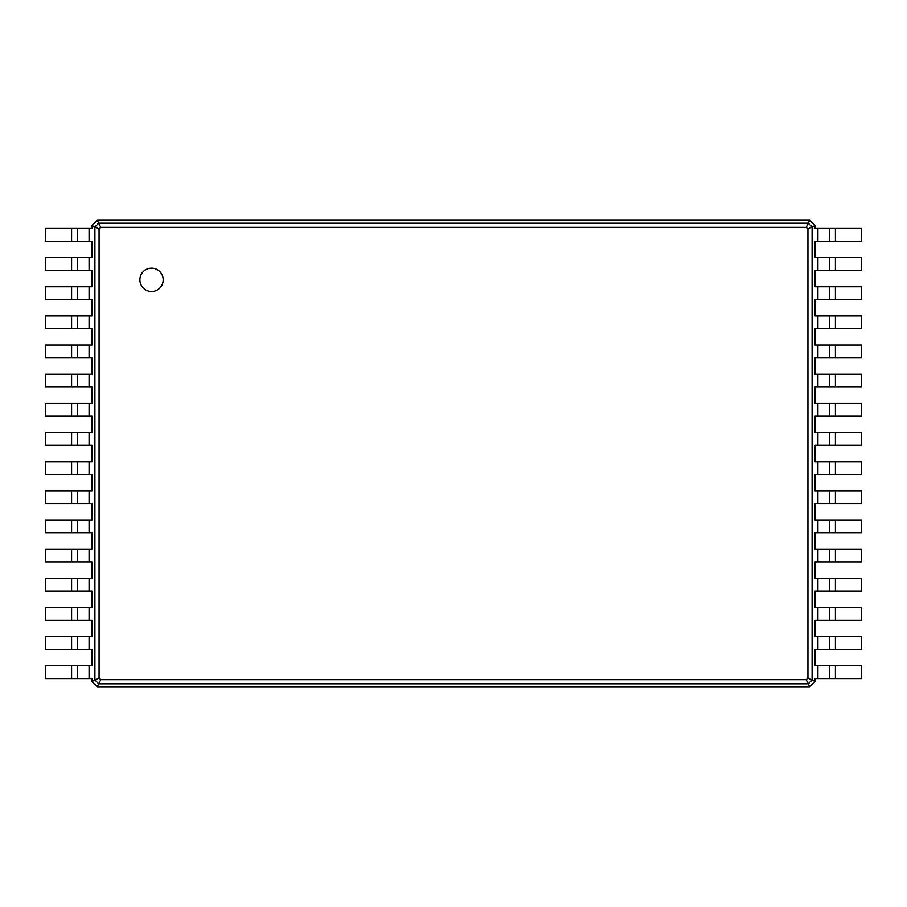 <?xml version="1.0" encoding="UTF-8"?>
<svg xmlns="http://www.w3.org/2000/svg" width="907" height="907" viewBox="0 0 907 907"><rect width="100%" height="100%" fill="white"/><g stroke="black" fill="none" stroke-linecap="round" stroke-linejoin="round"><path stroke-width="1.36" d="M835.415 228.439L835.415 241.262L861.65 241.262L861.65 228.439L815.008 228.439L815.008 225.514L812.094 226.977L812.094 680.023L807.933 677.948L806.221 679.66L100.779 679.66L99.067 677.948L99.067 229.052L100.779 227.34L806.221 227.34L807.933 229.052L807.933 677.948M835.415 241.262L815.008 241.262L815.008 257.588L817.921 257.588L817.921 270.411L815.008 270.411L815.008 286.737L817.921 286.737L817.921 299.571L815.008 299.571L815.008 315.897L817.921 315.897L817.921 328.719L815.008 328.719L815.008 345.045L817.921 345.045L817.921 357.88L815.008 357.88L815.008 374.206L817.921 374.206L817.921 387.028L815.008 387.028L815.008 403.354L817.921 403.354L817.921 416.188L815.008 416.188L815.008 432.514L817.921 432.514L817.921 445.337L815.008 445.337L815.008 461.663L817.921 461.663L817.921 474.486L815.008 474.486L815.008 490.812L817.921 490.812L817.921 503.646L815.008 503.646L815.008 519.972L817.921 519.972L817.921 532.794L815.008 532.794L815.008 549.12L817.921 549.12L817.921 561.955L815.008 561.955L815.008 578.281L817.921 578.281L817.921 591.103L815.008 591.103L815.008 607.429L817.921 607.429L817.921 620.263L815.008 620.263L815.008 636.589L817.921 636.589L817.921 649.412L815.008 649.412L815.008 665.738L817.921 665.738L817.921 678.561L815.008 678.561L815.008 681.486L809.758 686.724L97.242 686.724L91.992 681.486L91.992 678.561L89.079 678.561L89.079 665.738L91.992 665.738L91.992 649.412L89.079 649.412L89.079 636.589L91.992 636.589L91.992 620.263L89.079 620.263L89.079 607.429L91.992 607.429L91.992 591.103L89.079 591.103L89.079 578.281L91.992 578.281L91.992 561.955L89.079 561.955L89.079 549.12L91.992 549.12L91.992 532.794L89.079 532.794L89.079 519.972L91.992 519.972L91.992 503.646L89.079 503.646L89.079 490.812L91.992 490.812L91.992 474.486L89.079 474.486L89.079 461.663L91.992 461.663L91.992 445.337L89.079 445.337L89.079 432.514L91.992 432.514L91.992 416.188L89.079 416.188L89.079 403.354L91.992 403.354L91.992 387.028L89.079 387.028L89.079 374.206L91.992 374.206L91.992 357.88L89.079 357.88L89.079 345.045L91.992 345.045L91.992 328.719L89.079 328.719L89.079 315.897L91.992 315.897L91.992 299.571L89.079 299.571L89.079 286.737L91.992 286.737L91.992 270.411L89.079 270.411L89.079 257.588L91.992 257.588L91.992 241.262L89.079 241.262L89.079 228.439L91.992 228.439L91.992 225.514L97.242 220.276L809.758 220.276L815.008 225.514M829.576 228.439L829.576 241.262M809.758 220.276L808.296 223.19L812.094 226.977L807.933 229.052M835.415 257.588L835.415 270.411L861.65 270.411L861.65 257.588L817.921 257.588M835.415 270.411L817.921 270.411M835.415 286.737L835.415 299.571L861.65 299.571L861.65 286.737L817.921 286.737M835.415 299.571L817.921 299.571M835.415 315.897L835.415 328.719L861.65 328.719L861.65 315.897L817.921 315.897M835.415 328.719L817.921 328.719M835.415 345.045L835.415 357.88L861.65 357.88L861.65 345.045L817.921 345.045M835.415 357.88L817.921 357.88M835.415 374.206L835.415 387.028L861.65 387.028L861.65 374.206L817.921 374.206M835.415 387.028L817.921 387.028M835.415 403.354L835.415 416.188L861.65 416.188L861.65 403.354L817.921 403.354M835.415 416.188L817.921 416.188M835.415 432.514L835.415 445.337L861.65 445.337L861.65 432.514L817.921 432.514M835.415 445.337L817.921 445.337M835.415 461.663L835.415 474.486L861.65 474.486L861.65 461.663L817.921 461.663M835.415 474.486L817.921 474.486M835.415 490.812L835.415 503.646L861.65 503.646L861.65 490.812L817.921 490.812M835.415 503.646L817.921 503.646M835.415 519.972L835.415 532.794L861.65 532.794L861.65 519.972L817.921 519.972M835.415 532.794L817.921 532.794M835.415 549.12L835.415 561.955L861.65 561.955L861.65 549.12L817.921 549.12M835.415 561.955L817.921 561.955M835.415 578.281L835.415 591.103L861.65 591.103L861.65 578.281L817.921 578.281M835.415 591.103L817.921 591.103M835.415 607.429L835.415 620.263L861.65 620.263L861.65 607.429L817.921 607.429M835.415 620.263L817.921 620.263M835.415 636.589L835.415 649.412L861.65 649.412L861.65 636.589L817.921 636.589M835.415 649.412L817.921 649.412M835.415 665.738L835.415 678.561L861.65 678.561L861.65 665.738L817.921 665.738M835.415 678.561L817.921 678.561M815.008 681.486L812.094 680.023L808.296 683.81L806.221 679.66M151.548 291.476A11.666 11.666 0 0 0 161.639 273.993A11.666 11.666 0 0 0 141.447 273.993A11.666 11.666 0 0 0 151.548 291.476M97.242 220.276L98.704 223.19L808.296 223.19L806.221 227.34M829.576 257.588L829.576 270.411M809.758 686.724L808.296 683.81L98.704 683.81L100.779 679.66M829.576 286.737L829.576 299.571M829.576 315.897L829.576 328.719M829.576 345.045L829.576 357.88M829.576 374.206L829.576 387.028M829.576 403.354L829.576 416.188M829.576 432.514L829.576 445.337M829.576 461.663L829.576 474.486M829.576 490.812L829.576 503.646M829.576 519.972L829.576 532.794M829.576 549.12L829.576 561.955M829.576 578.281L829.576 591.103L829.576 578.281M829.576 607.429L829.576 620.263M829.576 636.589L829.576 649.412M829.576 665.738L829.576 678.561M97.242 686.724L98.704 683.81L94.906 680.023L94.906 226.977L98.704 223.19L100.779 227.34M91.992 225.514L99.067 229.052M91.992 681.486L99.067 677.948M71.585 678.561L71.585 665.738L45.35 665.738L45.35 678.561L89.079 678.561M71.585 665.738L89.079 665.738M71.585 649.412L71.585 636.589L45.35 636.589L45.35 649.412L89.079 649.412M71.585 636.589L89.079 636.589M71.585 620.263L71.585 607.429L45.35 607.429L45.35 620.263L89.079 620.263M71.585 607.429L89.079 607.429M71.585 591.103L71.585 578.281L45.35 578.281L45.35 591.103L89.079 591.103M71.585 578.281L89.079 578.281M71.585 561.955L71.585 549.12L45.35 549.12L45.35 561.955L89.079 561.955M71.585 549.12L89.079 549.12M71.585 532.794L71.585 519.972L45.35 519.972L45.35 532.794L89.079 532.794M71.585 519.972L89.079 519.972M71.585 503.646L71.585 490.812L45.35 490.812L45.35 503.646L89.079 503.646M71.585 490.812L89.079 490.812M71.585 474.486L71.585 461.663L45.35 461.663L45.35 474.486L89.079 474.486M71.585 461.663L89.079 461.663M71.585 445.337L71.585 432.514L45.35 432.514L45.35 445.337L89.079 445.337M71.585 432.514L89.079 432.514M71.585 416.188L71.585 403.354L45.35 403.354L45.35 416.188L89.079 416.188M71.585 403.354L89.079 403.354M71.585 387.028L71.585 374.206L45.35 374.206L45.35 387.028L89.079 387.028M71.585 374.206L89.079 374.206M71.585 357.88L71.585 345.045L45.35 345.045L45.35 357.88L89.079 357.88M71.585 345.045L89.079 345.045M71.585 328.719L71.585 315.897L45.35 315.897L45.35 328.719L89.079 328.719M71.585 315.897L89.079 315.897M71.585 299.571L71.585 286.737L45.35 286.737L45.35 299.571L89.079 299.571M71.585 286.737L89.079 286.737M71.585 270.411L71.585 257.588L45.35 257.588L45.35 270.411L89.079 270.411M71.585 257.588L89.079 257.588M71.585 241.262L71.585 228.439L45.35 228.439L45.35 241.262L89.079 241.262M71.585 228.439L89.079 228.439M77.424 678.561L77.424 665.738L77.424 678.561M77.424 649.412L77.424 636.589L77.424 649.412M77.424 620.263L77.424 607.429L77.424 620.263M77.424 591.103L77.424 578.281L77.424 591.103M77.424 561.955L77.424 549.12L77.424 561.955M77.424 532.794L77.424 519.972L77.424 532.794M77.424 503.646L77.424 490.812L77.424 503.646M77.424 474.486L77.424 461.663L77.424 474.486M77.424 445.337L77.424 432.514L77.424 445.337M77.424 416.188L77.424 403.354L77.424 416.188M77.424 387.028L77.424 374.206L77.424 387.028M77.424 357.88L77.424 345.045L77.424 357.88M77.424 328.719L77.424 315.897L77.424 328.719M77.424 299.571L77.424 286.737L77.424 299.571M77.424 270.411L77.424 257.588L77.424 270.411M77.424 241.262L77.424 228.439L77.424 241.262M817.921 228.439L817.921 241.262"/></g></svg>
